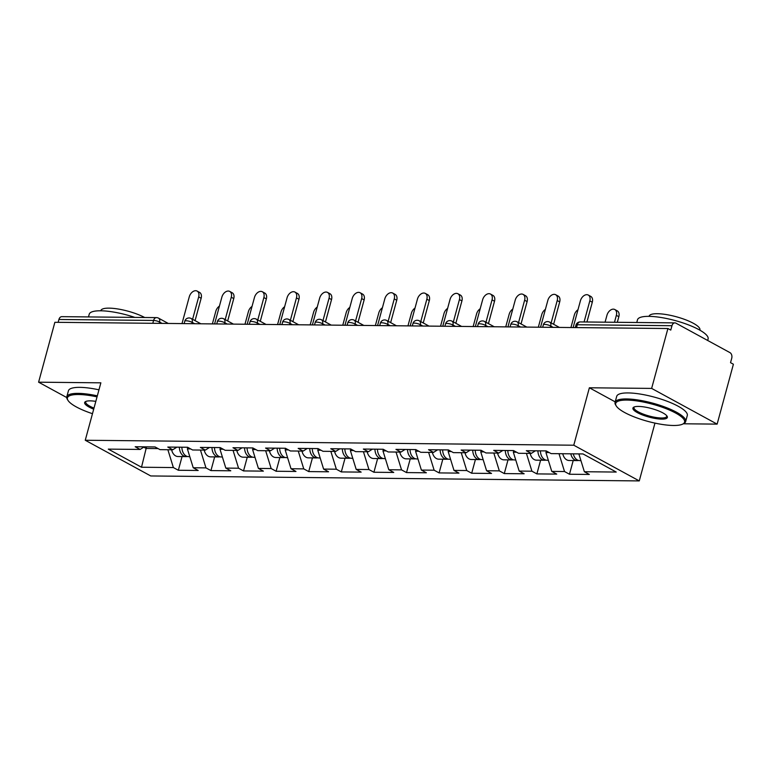 <?xml version="1.0" encoding="UTF-8"?>
<svg xmlns="http://www.w3.org/2000/svg" width="772" height="772" viewBox="0 0 772 772"><rect width="100%" height="100%" fill="white"/><g stroke="black" fill="none" stroke-linecap="round" stroke-linejoin="round"><path stroke-width="1.16" d="M653.623 422.815L656.885 423.51M683.307 423.78L717.13 424.127L733.4 364.23L730.534 362.666L731.721 358.295A4.391 3.069 90.6 0 0 729.974 352.63L675.944 323.169A4.391 3.069 90.6 0 0 674.873 322.879A4.391 3.069 90.6 0 0 671.968 325.707L670.771 330.088L667.915 328.525L54.87 322.3L38.6 382.188L66.72 397.522M654.859 423.49L639.264 480.917L150.752 475.957L85.258 440.252L573.77 445.212L639.264 480.917M578.855 453.897L584.365 471.731L616.23 472.059L583.005 453.936L551.15 453.618L546.18 450.906L526.33 450.713L531.3 453.415L535.392 450.8M584.365 471.731L589.335 474.442L569.485 474.24L573.2 460.537M559.005 453.695L564.515 471.528L569.485 474.24M564.515 471.528L551.768 471.402L556.737 474.104L536.887 473.902L540.603 460.208M526.417 453.367L531.918 471.2L536.887 473.902M531.918 471.2L519.18 471.065L524.14 473.776L504.29 473.574L508.015 459.88M493.819 453.039L499.33 470.872L504.29 473.574M499.33 470.872L486.582 470.737L491.542 473.448L471.692 473.246L475.417 459.552M461.222 452.701L466.732 470.534L471.692 473.246M466.732 470.534L453.984 470.409L458.954 473.111L439.104 472.908L442.819 459.215M428.624 452.373L434.134 470.206L439.104 472.908M434.134 470.206L421.387 470.08L426.356 472.782L406.506 472.58L410.231 458.886M396.036 452.045L401.546 469.878L406.506 472.58M401.546 469.878L388.798 469.743L393.759 472.454L373.909 472.252L377.633 458.558M363.438 451.707L368.948 469.54L373.909 472.252M368.948 469.54L356.201 469.415L361.161 472.117L341.311 471.924L345.036 458.221M330.841 451.379L336.351 469.212L341.311 471.924M336.351 469.212L323.603 469.087L328.573 471.788L308.723 471.586L312.438 457.892M298.253 451.051L303.753 468.884L308.723 471.586M303.753 468.884L291.015 468.749L295.975 471.46L276.125 471.258L279.85 457.564M265.655 450.723L271.165 468.546L276.125 471.258M271.165 468.546L258.417 468.421L263.377 471.132L243.527 470.93L247.252 457.227M233.057 450.385L238.567 468.218L243.527 470.93M238.567 468.218L225.82 468.093L230.78 470.795L210.939 470.592L214.655 456.899M200.459 450.057L205.97 467.89L210.939 470.592M205.97 467.89L193.222 467.755L198.192 470.466L178.342 470.264L182.057 456.57M167.871 449.729L173.372 467.562L178.342 470.264M173.372 467.562L141.508 467.234L108.292 449.121L140.157 449.439L144.248 446.834M531.3 453.415L518.552 453.289L513.583 450.578L493.733 450.375L498.702 453.087L485.955 452.952L480.995 450.25L461.145 450.047L466.105 452.749L453.357 452.624L448.397 449.922L428.547 449.719L433.507 452.421L420.769 452.295L415.799 449.584L395.949 449.381L400.919 452.093L388.171 451.958L383.202 449.256L363.351 449.053L368.321 451.765L355.574 451.63L350.613 448.928L330.763 448.725L335.723 451.427L322.976 451.302L318.016 448.59L298.166 448.387L303.126 451.099L290.388 450.973L285.418 448.262L265.568 448.059L270.538 450.771L257.79 450.636L252.82 447.934L232.98 447.731L237.94 450.433L225.192 450.308L220.232 447.596L200.382 447.403L205.342 450.105L192.595 449.979L187.635 447.268L167.785 447.065L172.745 449.777L160.007 449.642L155.037 446.94L135.187 446.737L140.157 449.439M546.354 451.002L545.939 452.517L549.201 452.556M545.939 452.517L551.768 471.402M513.756 450.674L513.341 452.189L516.603 452.218M513.341 452.189L519.18 471.065M498.702 453.087L502.794 450.472M481.159 450.346L480.753 451.861L484.005 451.89M480.753 451.861L486.582 470.737M466.105 452.749L470.196 450.134M448.571 450.008L448.156 451.523L451.408 451.562M448.156 451.523L453.984 470.409M433.507 452.421L437.608 449.806M415.973 449.68L415.558 451.195L418.82 451.234M415.558 451.195L421.387 470.08M400.919 452.093L405.01 449.478M383.375 449.352L382.96 450.867L386.222 450.896M382.96 450.867L388.798 469.743M368.321 451.765L372.413 449.15M350.777 449.014L350.372 450.539L353.624 450.568M350.372 450.539L356.201 469.415M335.723 451.427L339.815 448.812M318.189 448.686L317.774 450.201L321.027 450.24M317.774 450.201L323.603 469.087M303.126 451.099L307.227 448.484M285.592 448.358L285.177 449.873L288.438 449.902M285.177 449.873L291.015 468.749M270.538 450.771L274.629 448.156M252.994 448.021L252.589 449.545L255.841 449.574M252.589 449.545L258.417 468.421M237.94 450.433L242.032 447.818M220.406 447.692L219.991 449.207L223.243 449.246M219.991 449.207L225.82 468.093M205.342 450.105L209.444 447.49M187.808 447.364L187.393 448.879L190.645 448.918M187.393 448.879L193.222 467.755M172.745 449.777L176.846 447.162M152.798 323.294L153.58 320.448L58.923 319.483L58.151 322.329M58.923 319.483A4.391 3.069 -89.4 0 1 61.837 316.655L156.484 317.62A4.391 3.069 -89.4 0 0 153.58 320.448A4.391 1.09 15.2 0 1 159.572 322.04L159.215 323.362M146.564 446.853L146.13 448.464L158.057 448.58M143.737 447.162L146.13 448.464L141.508 467.234M717.13 424.127L651.636 388.412L667.915 328.525M651.636 388.412L589.374 387.785L573.77 445.212M85.258 440.252L100.862 382.825L38.6 382.188M589.374 387.785L615.197 401.865M197.13 291.083L199.61 292.434A6.581 4.41 118.6 0 1 201.154 298.262L198.674 296.911A6.581 4.41 -61.4 0 0 197.13 291.083A6.581 4.41 -61.4 0 0 189.275 296.815L181.999 323.593M201.154 298.262L195.075 320.631M198.674 296.911L192.595 319.28M219.441 306.088A6.581 4.41 -61.4 0 0 215.813 311.28L212.387 323.902M189.796 456.648L188.542 456.638A9.66 6.765 -89.4 0 1 181.883 447.21M187.287 456.455A9.66 6.765 -89.4 0 1 186.033 456.609A9.66 6.765 -89.4 0 1 179.374 447.181M186.033 456.609L177.994 456.532A9.66 6.765 -89.4 0 1 171.625 449.767M97.05 396.876A35.705 8.897 -164.8 0 0 78.58 394.511A35.705 8.897 -164.8 0 0 67.984 400.378A35.705 8.897 -164.8 0 0 92.476 413.686M67.984 400.378L67.367 399.385A36.583 9.119 15.2 0 1 66.797 396.798A36.583 9.119 15.2 0 1 78.233 393.373A36.583 9.119 15.2 0 1 97.33 395.843M93.701 409.189A17.852 4.449 15.2 0 1 85.528 401.585A17.852 4.449 15.2 0 1 90.227 400.861A17.852 4.449 15.2 0 1 95.825 401.372M86.117 401.334A16.974 4.227 -164.8 0 0 85.721 401.942A16.974 4.227 -164.8 0 0 93.991 408.137M88.5 316.925L89.234 314.214A36.583 9.119 15.2 0 1 100.669 310.788A36.583 9.119 15.2 0 1 134.849 317.398M100.775 310.788L100.833 310.605A26.335 6.562 15.2 0 1 109.064 308.144A26.335 6.562 15.2 0 1 144.673 317.495M66.797 396.798L68.428 390.786A36.583 9.119 15.2 0 1 79.863 387.361A36.583 9.119 15.2 0 1 98.961 389.821M673.435 425.478A35.705 8.897 -164.8 0 0 682.834 424.031A35.705 8.897 -164.8 0 0 669.044 409.874A35.705 8.897 -164.8 0 0 626.845 400.079A35.705 8.897 -164.8 0 0 616.249 405.947A35.705 8.897 -164.8 0 0 639.312 418.771A35.705 8.897 -164.8 0 0 673.435 425.478M616.249 405.947L615.641 404.953A36.583 9.119 15.2 0 1 615.062 402.366A36.583 9.119 15.2 0 1 626.497 398.941A36.583 9.119 15.2 0 1 665.725 407.355A36.583 9.119 15.2 0 1 685.661 421.551A36.583 9.119 15.2 0 1 683.857 423.49L682.834 424.031M661.787 419.128A17.852 4.449 15.2 0 1 640.692 414.226A17.852 4.449 15.2 0 1 633.793 407.153A17.852 4.449 15.2 0 1 638.492 406.429A17.852 4.449 15.2 0 1 655.553 409.778A17.852 4.449 15.2 0 1 667.085 416.195A17.852 4.449 15.2 0 1 661.787 419.128M634.391 406.902A16.974 4.227 -164.8 0 0 633.986 407.51A16.974 4.227 -164.8 0 0 643.24 414.091A16.974 4.227 -164.8 0 0 661.44 417.999A16.974 4.227 -164.8 0 0 666.738 416.407A16.974 4.227 -164.8 0 0 666.699 415.683M636.765 322.493L637.508 319.782A36.583 9.119 15.2 0 1 648.934 316.356A36.583 9.119 15.2 0 1 688.161 324.771A36.583 9.119 15.2 0 1 708.098 338.956L707.692 340.481M649.049 316.356L649.098 316.173A26.335 6.562 15.2 0 1 657.329 313.712A26.335 6.562 15.2 0 1 685.565 319.762A26.335 6.562 15.2 0 1 699.924 329.982L699.876 330.165M615.062 402.366L616.703 396.354A36.583 9.119 15.2 0 1 628.128 392.929A36.583 9.119 15.2 0 1 667.355 401.343A36.583 9.119 15.2 0 1 687.292 415.529L685.661 421.551M229.718 291.411L232.198 292.762A6.581 4.41 118.6 0 1 233.752 298.59L231.272 297.239A6.581 4.41 -61.4 0 0 229.718 291.411A6.581 4.41 -61.4 0 0 221.863 297.143L214.597 323.922M233.752 298.59L227.672 320.969M231.272 297.239L225.192 319.608M262.316 291.739L264.796 293.09A6.581 4.41 118.6 0 1 266.35 298.918L263.87 297.567A6.581 4.41 -61.4 0 0 262.316 291.739A6.581 4.41 -61.4 0 0 254.461 297.471L247.185 324.25M266.35 298.918L260.27 321.297M263.87 297.567L257.79 319.946M294.914 292.067L297.394 293.428A6.581 4.41 118.6 0 1 298.947 299.256L296.458 297.895A6.581 4.41 -61.4 0 0 294.914 292.067A6.581 4.41 -61.4 0 0 287.059 297.809L279.782 324.587M298.947 299.256L292.868 321.625M296.458 297.895L290.378 320.274M327.502 292.405L329.991 293.756A6.581 4.41 118.6 0 1 331.535 299.584L329.055 298.233A6.581 4.41 -61.4 0 0 327.502 292.405A6.581 4.41 -61.4 0 0 319.656 298.137L312.38 324.915M331.535 299.584L325.456 321.963M329.055 298.233L322.976 320.602M360.099 292.733L362.579 294.084A6.581 4.41 118.6 0 1 364.133 299.912L361.653 298.561A6.581 4.41 -61.4 0 0 360.099 292.733A6.581 4.41 -61.4 0 0 352.244 298.465L344.968 325.244M364.133 299.912L358.054 322.291M361.653 298.561L355.574 320.94M252.029 306.416A6.581 4.41 -61.4 0 0 248.41 311.618L244.975 324.23M222.384 456.976L221.139 456.966A9.66 6.765 -89.4 0 1 214.481 447.538M219.885 456.783A9.66 6.765 -89.4 0 1 218.63 456.937A9.66 6.765 -89.4 0 1 211.972 447.519M218.63 456.937L210.582 456.86A9.66 6.765 -89.4 0 1 204.223 450.095M284.627 306.754A6.581 4.41 -61.4 0 0 280.998 311.946L277.573 324.558M254.982 457.313L253.737 457.294A9.66 6.765 -89.4 0 1 247.069 447.876M252.483 457.12A9.66 6.765 -89.4 0 1 251.228 457.275A9.66 6.765 -89.4 0 1 244.56 447.847M251.228 457.275L243.18 457.188A9.66 6.765 -89.4 0 1 236.811 450.423M317.224 307.082A6.581 4.41 -61.4 0 0 313.596 312.274L310.17 324.896M287.58 457.642L286.325 457.632A9.66 6.765 -89.4 0 1 279.667 448.204M285.08 457.449A9.66 6.765 -89.4 0 1 283.826 457.603A9.66 6.765 -89.4 0 1 277.158 448.175M283.826 457.603L275.778 457.516A9.66 6.765 -89.4 0 1 269.409 450.752M349.822 307.41A6.581 4.41 -61.4 0 0 346.194 312.602L342.768 325.224M320.177 457.97L318.923 457.96A9.66 6.765 -89.4 0 1 312.264 448.532M317.668 457.777A9.66 6.765 -89.4 0 1 316.414 457.931A9.66 6.765 -89.4 0 1 309.755 448.513M316.414 457.931L308.375 457.854A9.66 6.765 -89.4 0 1 302.006 451.089M382.41 307.738A6.581 4.41 -61.4 0 0 378.791 312.94L375.356 325.552M352.765 458.307L351.521 458.288A9.66 6.765 -89.4 0 1 344.862 448.87M350.266 458.114A9.66 6.765 -89.4 0 1 349.012 458.269A9.66 6.765 -89.4 0 1 342.353 448.841M349.012 458.269L340.963 458.182A9.66 6.765 -89.4 0 1 334.604 451.417M392.697 293.061L395.177 294.422A6.581 4.41 118.6 0 1 396.731 300.25L394.251 298.889A6.581 4.41 -61.4 0 0 392.697 293.061A6.581 4.41 -61.4 0 0 384.842 298.793L377.566 325.572M396.731 300.25L390.651 322.619M394.251 298.889L388.171 321.268M415.008 308.076A6.581 4.41 -61.4 0 0 411.38 313.268L407.954 325.88M385.363 458.636L384.118 458.616A9.66 6.765 -89.4 0 1 377.45 449.198M382.864 458.443A9.66 6.765 -89.4 0 1 381.609 458.597A9.66 6.765 -89.4 0 1 374.941 449.169M381.609 458.597L373.561 458.51A9.66 6.765 -89.4 0 1 367.192 451.745M425.295 293.399L427.775 294.75A6.581 4.41 118.6 0 1 429.319 300.578L426.839 299.227A6.581 4.41 -61.4 0 0 425.295 293.399A6.581 4.41 -61.4 0 0 417.44 299.131L410.164 325.909M429.319 300.578L423.249 322.947M426.839 299.227L420.759 321.596M447.606 308.404A6.581 4.41 -61.4 0 0 443.977 313.596L440.551 326.218M417.961 458.964L416.706 458.954A9.66 6.765 -89.4 0 1 410.048 449.526M415.461 458.771A9.66 6.765 -89.4 0 1 414.207 458.925A9.66 6.765 -89.4 0 1 407.539 449.507M414.207 458.925L406.159 458.848A9.66 6.765 -89.4 0 1 399.79 452.083M457.883 293.727L460.373 295.078A6.581 4.41 118.6 0 1 461.917 300.906L459.437 299.555A6.581 4.41 -61.4 0 0 457.883 293.727A6.581 4.41 -61.4 0 0 450.037 299.459L442.761 326.238M461.917 300.906L455.837 323.285M459.437 299.555L453.357 321.934M480.203 308.732A6.581 4.41 -61.4 0 0 476.575 313.934L473.149 326.546M450.558 459.292L449.304 459.282A9.66 6.765 -89.4 0 1 442.645 449.854M448.05 459.099A9.66 6.765 -89.4 0 1 446.795 459.253A9.66 6.765 -89.4 0 1 440.137 449.835M446.795 459.253L438.757 459.176A9.66 6.765 -89.4 0 1 432.388 452.411M490.481 294.055L492.961 295.406A6.581 4.41 118.6 0 1 494.514 301.234L492.034 299.883A6.581 4.41 -61.4 0 0 490.481 294.055A6.581 4.41 -61.4 0 0 482.625 299.787L475.349 326.566M494.514 301.234L488.435 323.613M492.034 299.883L485.955 322.262M512.791 309.07A6.581 4.41 -61.4 0 0 509.173 314.262L505.737 326.874M483.147 459.63L481.902 459.61A9.66 6.765 -89.4 0 1 475.234 450.192M480.647 459.437A9.66 6.765 -89.4 0 1 479.393 459.591A9.66 6.765 -89.4 0 1 472.734 450.163M479.393 459.591L471.345 459.504A9.66 6.765 -89.4 0 1 464.985 452.739M523.078 294.393L525.558 295.744A6.581 4.41 118.6 0 1 527.112 301.572L524.622 300.221A6.581 4.41 -61.4 0 0 523.078 294.393A6.581 4.41 -61.4 0 0 515.223 300.125L507.947 326.903M527.112 301.572L521.032 323.941M524.622 300.221L518.552 322.59M545.389 309.398A6.581 4.41 -61.4 0 0 541.761 314.59L538.335 327.212M515.744 459.958L514.499 459.948A9.66 6.765 -89.4 0 1 507.831 450.52M513.245 459.765A9.66 6.765 -89.4 0 1 511.99 459.919A9.66 6.765 -89.4 0 1 505.322 450.491M511.99 459.919L503.942 459.842A9.66 6.765 -89.4 0 1 497.573 453.077M555.676 294.721L558.156 296.072A6.581 4.41 118.6 0 1 559.7 301.9L557.22 300.549A6.581 4.41 -61.4 0 0 555.676 294.721A6.581 4.41 -61.4 0 0 547.821 300.453L540.545 327.232M559.7 301.9L553.62 324.279M557.22 300.549L551.14 322.918M577.987 309.726A6.581 4.41 -61.4 0 0 574.358 314.918L570.933 327.54M548.342 460.286L547.087 460.276A9.66 6.765 -89.4 0 1 540.429 450.848M545.843 460.093A9.66 6.765 -89.4 0 1 544.578 460.247A9.66 6.765 -89.4 0 1 537.92 450.829M544.578 460.247L536.54 460.17A9.66 6.765 -89.4 0 1 530.171 453.405M588.264 295.049L590.754 296.4A6.581 4.41 118.6 0 1 592.298 302.228L589.818 300.877A6.581 4.41 -61.4 0 0 588.264 295.049A6.581 4.41 -61.4 0 0 580.419 300.781L573.142 327.56M592.298 302.228L586.932 321.992M589.818 300.877L584.086 321.963M614.811 309.524L617.291 310.875A6.581 4.41 118.6 0 1 618.835 316.703L616.355 315.352A6.581 4.41 -61.4 0 0 614.811 309.524A6.581 4.41 -61.4 0 0 606.956 315.256L605.074 322.175M580.94 460.623L579.685 460.604A9.66 6.765 -89.4 0 1 573.316 453.839M614.473 322.271L616.355 315.352M578.431 460.43A9.66 6.765 -89.4 0 1 577.176 460.585A9.66 6.765 -89.4 0 1 570.807 453.82M577.176 460.585L569.138 460.498A9.66 6.765 -89.4 0 1 562.769 453.733M617.32 322.3L618.835 316.703M671.968 325.707L577.311 324.751L576.539 327.598M674.873 322.879L580.226 321.924A4.391 3.069 90.6 0 0 577.311 324.751A4.391 1.09 -164.8 0 0 575.941 325.157L575.285 327.589M162.043 323.391L159.572 322.04A4.391 2.934 118.6 0 0 158.54 318.151A4.391 4.391 0 0 0 156.484 317.62M194.64 323.719L192.17 322.368A4.391 1.09 15.2 0 0 186.168 320.776A4.391 1.09 -164.8 0 0 184.797 321.191L184.141 323.613M184.797 321.191A4.391 4.391 0 0 1 191.138 318.489A4.391 2.934 118.6 0 1 192.17 322.368L191.813 323.69M227.238 324.047L224.768 322.706L224.411 324.018M259.836 324.385L257.356 323.034L256.999 324.356M292.424 324.713L289.954 323.362L289.596 324.684M325.022 325.041L322.551 323.7L322.194 325.012M357.619 325.369L355.149 324.028L354.782 325.35M390.207 325.707L387.737 324.356L387.38 325.678M422.805 326.035L420.335 324.684L419.978 326.006M455.403 326.363L452.932 325.022L452.575 326.334M488 326.701L485.53 325.35L485.163 326.672M520.589 327.029L518.118 325.678L517.761 327M553.186 327.357L550.716 326.016L550.359 327.328M217.395 321.519A4.391 4.391 0 0 1 223.735 318.817A4.391 2.934 118.6 0 1 224.768 322.706A4.391 1.09 15.2 0 0 218.765 321.113A4.391 1.09 -164.8 0 0 217.395 321.519L216.739 323.941M249.993 321.847A4.391 4.391 0 0 1 256.323 319.145A4.391 2.934 118.6 0 1 257.356 323.034A4.391 1.09 15.2 0 0 251.363 321.442A4.391 1.09 -164.8 0 0 249.993 321.847L249.327 324.279M282.581 322.185A4.391 4.391 0 0 1 288.921 319.483A4.391 2.934 118.6 0 1 289.954 323.362A4.391 1.09 15.2 0 0 283.961 321.77A4.391 1.09 -164.8 0 0 282.581 322.185L281.925 324.607M315.179 322.513A4.391 4.391 0 0 1 321.519 319.811A4.391 2.934 118.6 0 1 322.551 323.7A4.391 1.09 15.2 0 0 316.549 322.098A4.391 1.09 -164.8 0 0 315.179 322.513L314.522 324.935M347.776 322.841A4.391 4.391 0 0 1 354.116 320.139A4.391 2.934 118.6 0 1 355.149 324.028A4.391 1.09 15.2 0 0 349.147 322.435A4.391 1.09 -164.8 0 0 347.776 322.841L347.12 325.263M380.374 323.178A4.391 4.391 0 0 1 386.704 320.467A4.391 2.934 118.6 0 1 387.737 324.356A4.391 1.09 15.2 0 0 381.744 322.764A4.391 1.09 -164.8 0 0 380.374 323.178L379.708 325.601M412.962 323.507A4.391 4.391 0 0 1 419.302 320.805A4.391 2.934 118.6 0 1 420.335 324.684A4.391 1.09 15.2 0 0 414.342 323.092A4.391 1.09 -164.8 0 0 412.962 323.507L412.306 325.929M445.56 323.835A4.391 4.391 0 0 1 451.9 321.133A4.391 2.934 118.6 0 1 452.932 325.022A4.391 1.09 15.2 0 0 446.93 323.429A4.391 1.09 -164.8 0 0 445.56 323.835L444.904 326.257M478.157 324.163A4.391 4.391 0 0 1 484.498 321.461A4.391 2.934 118.6 0 1 485.53 325.35A4.391 1.09 15.2 0 0 479.528 323.757A4.391 1.09 -164.8 0 0 478.157 324.163L477.501 326.595M510.755 324.501A4.391 4.391 0 0 1 517.086 321.799A4.391 2.934 118.6 0 1 518.118 325.678A4.391 1.09 15.2 0 0 512.125 324.086A4.391 1.09 -164.8 0 0 510.755 324.501L510.089 326.923M543.343 324.829A4.391 4.391 0 0 1 549.683 322.127A4.391 2.934 118.6 0 1 550.716 326.016A4.391 1.09 15.2 0 0 544.714 324.414A4.391 1.09 -164.8 0 0 543.343 324.829L542.687 327.251M158.54 318.151L168.257 323.449M191.138 318.489L200.845 323.786M223.735 318.817L233.443 324.115M256.323 319.145L266.041 324.443M288.921 319.483L298.639 324.771M321.519 319.811L331.227 325.108M354.116 320.139L363.824 325.437M386.704 320.467L396.422 325.765M419.302 320.805L429.02 326.102M451.9 321.133L461.608 326.431M484.498 321.461L494.205 326.759M517.086 321.799L526.803 327.087M549.683 322.127L559.401 327.425M580.226 321.924A4.391 4.391 0 0 0 575.941 325.157"/></g></svg>
